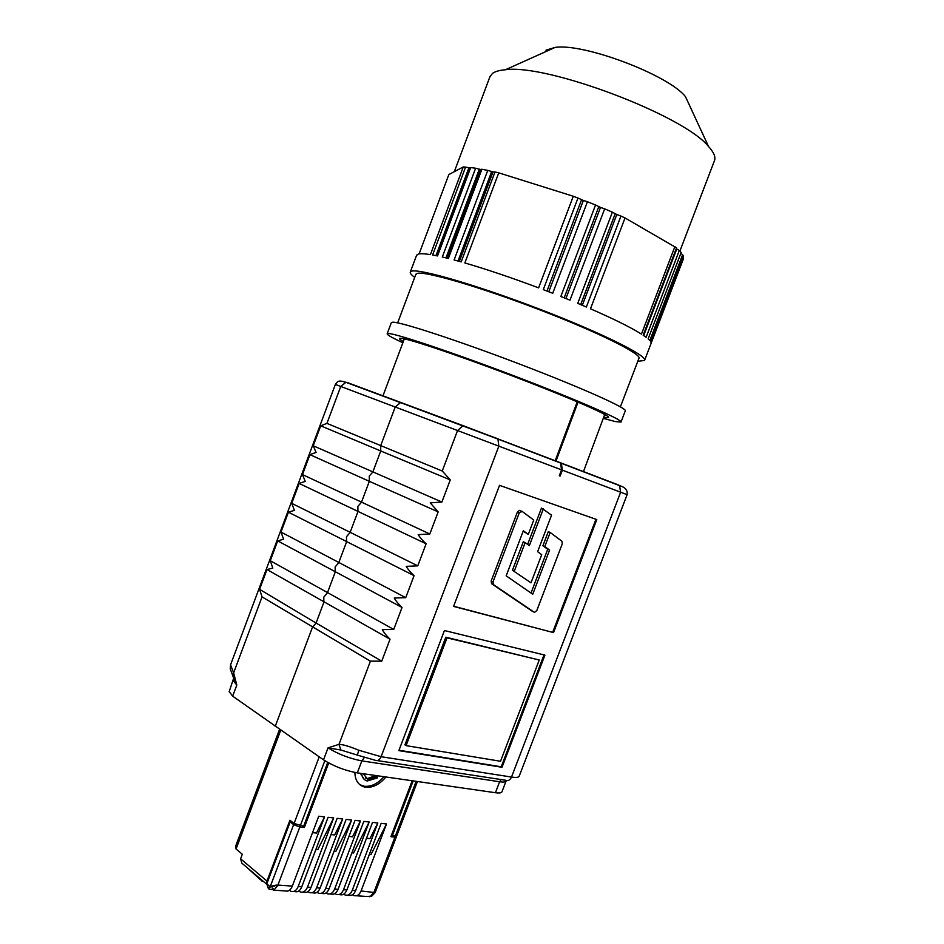 <?xml version="1.0" encoding="UTF-8"?>
<svg xmlns="http://www.w3.org/2000/svg" width="944" height="944" viewBox="0 0 944 944"><rect width="100%" height="100%" fill="white"/><g stroke="black" fill="none" stroke-linecap="round" stroke-linejoin="round"><path stroke-width="1.42" d="M539.248 660.009L500.521 761.265L406.097 745.63L447.019 637.849L539.248 660.009L445.804 637.188L404.917 744.875L406.097 745.63M447.019 637.849L445.804 637.188M369.269 476.059L372.833 471.988L380.739 450.972L320.712 425.815L313.243 445.792L316.075 452.412L309.927 454.654L369.328 481.322L369.269 476.059M309.927 454.654L302.481 474.596L305.231 481.405L299.165 483.446L291.731 503.353L294.41 510.35L288.427 512.191L280.993 532.062L283.601 539.236L277.689 540.888L270.279 560.724L272.816 568.087L266.987 569.539L259.576 589.339L316.075 623.04L323.898 602.201L323.78 597.115L327.379 592.938L335.226 572.064L335.132 566.931L338.719 562.777L346.578 541.868L346.483 536.688L350.071 532.569L357.941 511.624L357.87 506.397L361.446 502.302L369.328 481.322L438.169 511.884L430.216 502.857L441.886 502.043L313.243 445.792M299.165 483.446L426.11 543.791C422.464 540.487 419.844 537.431 418.216 534.634L429.815 533.985L302.481 474.596M288.427 512.191L414.062 575.651C410.439 572.3 407.832 569.197 406.239 566.353L417.767 565.857L291.731 503.353M277.689 540.888L402.038 607.452C398.439 604.066 395.855 600.915 394.273 598.012L405.731 597.67L280.993 532.062M266.987 569.539L390.037 639.194C386.45 635.772 383.889 632.574 382.332 629.613L393.731 629.436L270.279 560.724M555.19 460.778L577.232 401.802M360.313 773.301L364.325 779.484M365.363 777.986L367.322 778.588L375.547 775.649L376.963 776.617L377.506 777.832L367.157 781.007C363.912 780.004 362.071 777.502 361.623 773.49M363.18 773.714L367.912 779.39L376.963 776.617M347.711 895.183L348.643 895.242C351.616 896.045 353.929 894.499 355.605 890.593L381.14 823.357L386.521 823.97L361.056 890.983C359.381 894.865 356.985 896.411 353.882 895.596L352.537 894.77M354.861 772.463C355.097 780.157 358.189 784.971 364.124 786.907L365.812 787.249C372.998 787.815 379.689 784.393 385.907 776.983M383.948 776.7C377.824 783.662 371.311 786.848 364.408 786.269L359.865 784.712M403.324 341.492C398.25 338.684 398.12 337.716 402.958 338.589C415.1 340.572 475.139 361.292 529.903 382.662C571.509 398.97 597.056 409.92 606.579 415.537C610.06 417.744 609.116 418.263 603.735 417.083M603.275 418.334L615.299 421.567L620.999 422.074C623.642 420.245 577.173 399.878 515.271 376.302C453.415 352.714 396.22 333.586 388.491 333.515L387.193 333.728C386.745 334.695 391.961 337.692 402.84 342.731M621.046 421.944L625.27 410.888C628.102 408.61 581.775 387.795 519.861 364.172C458.005 340.536 400.634 321.81 392.739 322.187L391.323 322.706M545.951 50.185L555.119 47.412C583.687 42.917 668.553 74.977 685.486 96.677L708.543 146.509C714.03 152.55 715.965 157.377 714.337 160.999L679.916 251.069M489.806 77.078L492.379 73.514C494.986 71.508 499.329 70.257 505.406 69.75C546.942 63.649 683.857 115.38 708.543 146.509M620.397 406.84L638.899 358.401C642.309 354.295 598.909 332.571 540.11 309.986C481.369 287.365 425.956 271.129 417.449 273.347L415.797 274.456M637.778 361.328L644.563 360.443C648.162 356.148 602.532 333.303 540.57 309.514C478.667 285.678 420.54 268.71 411.879 271.129L410.345 271.943C409.767 273.028 411.218 274.834 414.711 277.347M644.658 360.183L683.456 258.727L651.148 342.873L650.735 341.716L683.385 256.308L682.654 254.632L649.826 340.513L648.139 338.884L681.167 252.496L679.314 250.431L646.121 337.279L643.171 335.214L676.541 247.859L625.034 217.958L590.484 308.806C613.954 319.048 630.946 327.485 641.46 334.105L674.925 246.514M625.034 217.958L620.951 216.058L586.366 307.024L577.74 303.378L612.373 212.188L604.656 208.836L569.987 300.168L560.842 296.487L595.534 205.013L587.428 201.733L552.736 293.277L543.284 289.643L577.976 198.039L573.279 196.258L538.611 287.861C511.306 277.63 486.715 269.323 464.849 262.951L498.739 172.846L494.998 171.973L461.179 261.901L454.099 259.954L487.753 170.404L481.877 169.259L448.365 258.467L442.311 257.004L475.634 168.233L470.69 167.572L437.52 255.942L432.6 254.986L465.569 167.088L463.28 166.946L430.405 254.609C424.446 253.665 420.41 253.488 418.275 254.066L416.54 255.435M682.654 254.632L680.801 253.44M683.598 257.983L682.937 257.488M676.258 248.602L676.765 248.98L643.69 335.557M679.314 250.431L676.765 248.98M577.976 198.039L583.368 200.458L548.783 291.743M587.428 201.733L583.368 200.458M595.534 205.013L600.502 207.42L565.928 298.528M604.656 208.836L600.502 207.42M612.373 212.188L616.798 214.524L582.306 305.301M620.951 216.058L616.798 214.524M573.279 196.258L498.739 172.846M465.569 167.088L469.852 167.997L436.895 255.812M470.69 167.572L469.852 167.997M475.634 168.233L480.461 169.46L447.149 258.16M481.877 169.259L480.461 169.46M487.753 170.404L493.016 171.914L459.374 261.394M494.998 171.973L493.016 171.914M463.28 166.946L448.837 174.569L419.112 253.889M391.477 835.169L392.315 835.77L413.177 780.9M417.425 781.514L396.775 835.77L392.315 835.77M235.681 846.048L236.071 849.01L242.325 854.261L240.614 858.804L241.841 863.146L266.668 884.198M327.721 762.445L303.626 826.26L294.068 823.487L289.914 820.265L266.975 881.082L266.774 883.914M328.701 762.976L304.334 827.51L302.576 826.142M396.055 836.113L396.374 836.832L394.922 837.163L390.887 836.726L412.174 780.759M304.334 827.51L299.814 827.027L293.643 824.619L290.162 821.917L266.786 883.879L268.379 888.611M312.523 832.632L316.464 833.045L324.535 816.89L318.73 816.23L292.321 886.097C290.599 890.157 288.286 891.773 285.371 890.947L273.347 890.133M324.535 816.89L298.198 886.51C296.475 890.558 294.08 892.163 291.023 891.337L289.454 890.275M298.823 890.994L300.286 891.962C303.354 892.788 305.738 891.195 307.461 887.171L333.657 817.929L328.064 817.292L301.785 886.77C300.074 890.806 297.738 892.41 294.799 891.584L293.619 891.502M331.014 834.555L334.683 834.933L342.684 818.967L337.15 818.33L311.001 887.419C309.29 891.431 306.965 893.036 304.015 892.21L302.882 892.139M342.684 818.967L316.618 887.82C314.907 891.82 312.511 893.402 309.443 892.587L308.015 891.643M317.101 892.292L318.506 893.201C321.574 894.015 323.957 892.446 325.668 888.469L351.616 819.982L346.141 819.357L320.122 888.068C318.411 892.056 316.087 893.649 313.137 892.835L312.039 892.753M348.961 836.419L352.501 836.785L360.455 820.997L355.038 820.371L329.137 888.705C327.438 892.682 325.114 894.263 322.164 893.449L321.102 893.378M360.455 820.997L334.624 889.095C332.925 893.059 330.542 894.629 327.474 893.803L326.105 892.93M334.99 893.567L336.335 894.405C339.415 895.219 341.787 893.661 343.486 889.732L369.187 821.988L363.829 821.374L338.058 889.342C336.371 893.295 334.046 894.865 331.084 894.051L330.07 893.98M366.508 838.248L369.942 838.602L377.836 822.979L372.538 822.377L346.873 889.968C345.197 893.897 342.873 895.455 339.911 894.652L338.931 894.582M377.836 822.979L352.242 890.357C350.566 894.263 348.183 895.821 345.103 895.006L343.793 894.18M292.345 822.153L290.162 821.917M299.814 827.027L277.902 885.071L270.185 886.758L293.643 824.619M333.657 817.929L317.798 849.635L315.898 849.447M351.616 819.982L335.875 851.335L334.093 851.158M369.187 821.988L353.552 852.998L351.9 852.833M386.521 823.97L370.968 854.627L369.316 854.473M361.056 890.983L375.169 892.587L371.794 896.068L367.074 896.493M263.211 881.271L261.807 880.976L260.048 878.593M272.049 887.808L274.208 889.791L269.04 889.165L268.733 887.832L270.185 886.758L266.786 883.879M578.035 402.132L556.004 461.085M562.353 470.171L620.633 492.213L619.559 485.605L618.485 484.98L560.288 462.69L561.35 463.327L562.353 470.171L560.111 476.047L559.308 475.741L561.55 469.864L560.547 463.02L559.485 462.383L464.271 426.086L347.298 382.556L345.893 382.308L340.749 386.462L395.217 407.017L400.457 402.616L401.873 402.852M560.288 462.69L559.686 462.466M382.886 396.079L404.327 338.872M501.063 440.246L546.989 457.639M462.973 425.862L496.874 438.405M560.111 476.047L559.308 475.741M230.631 664.635L335.368 384.432L340.749 386.462L326.931 423.384L320.712 425.815M232.637 675.42C230.206 667.845 229.935 670.901 230.548 664.836L233.64 672.848L236.802 685.096L232.661 696.165L229.203 691.574M259.576 589.339L262.043 596.879L233.64 672.848L232.979 676.388L236.802 685.096L233.298 680.612M326.931 423.384L442.347 471.068L450.264 479.906L380.739 450.972L380.692 445.662L395.217 407.017L457.545 430.535L462.926 425.862L464.271 426.086M450.264 479.906L441.886 502.043M438.169 511.884L429.815 533.985M426.11 543.791L417.767 565.857M414.062 575.651L405.731 597.67M402.038 607.452L393.731 629.436M390.037 639.194L381.742 661.142L370.414 661.166L338.99 744.356C343.085 744.486 349.693 746.456 358.826 750.256L357.339 755.106L375.122 760.25C377.553 761.277 379.547 760.097 381.105 756.71L498.845 446.146L497.936 439.054L400.516 402.616M499.529 485.346L453.58 606.414L553.538 632.598L596.797 519.578L499.529 485.346M398.852 750.61L502.007 767.283L544.924 655.124L444.423 630.533L398.852 750.61M506.09 781.042L501.972 791.78C501.535 792.948 499.352 793.255 495.435 792.724L357.304 772.876C344.997 770.599 333.739 766.257 323.521 759.849L232.661 696.165M275.152 726.55L312.464 627.241L316.075 623.04L381.742 661.142M323.521 759.849L328.04 747.872L338.99 744.356L340.843 750.008L357.221 755.058M453.651 606.237L553.538 632.598M552.724 632.197L595.935 519.271M502.007 767.283L501.217 766.788L544.027 654.9M398.982 750.244L501.217 766.788M357.304 772.876L361.835 760.888C349.563 758.539 338.294 754.197 328.04 747.872L340.843 750.008M512.439 570.259L530.988 582.802L512.439 570.259L523.283 541.785L525.159 542.611L514.303 571.12M530.988 582.802L541.714 554.683L537.62 551.685L551.567 515.129L541.478 508.061L527.625 544.405M520.451 510.739L519.495 510.338L517.347 512.179L491.151 581.056L491.6 583.711L532.451 611.37M523.177 531.201L528.286 534.387L533.749 520.073L522.115 511.365L519.224 512.97L517.347 512.179M547.721 549.266L549.585 550.081L544.782 546.576L550.175 532.463L548.287 531.661L542.906 545.762L547.721 549.266L531.024 593.021M525.159 542.611L529.336 545.656L543.366 508.84M549.585 550.081L532.746 594.213L506.173 575.84L523.342 530.764L528.286 534.387M544.782 546.576L542.906 545.762M550.175 532.463L561.916 541.231L562.282 543.838L536.829 610.485L534.599 612.337L532.239 611.264M491.151 581.056L492.992 581.941L493.452 584.596L534.08 612.16M492.992 581.941L519.224 512.97M468.873 167.902L435.963 255.623M479.269 169.259L445.993 257.877M491.635 171.619L458.029 261.016M581.563 199.75L546.977 291.047M598.756 206.689L564.182 297.82M615.169 213.792L580.666 304.605M395.335 836.089L416.162 781.337M280.675 730.349L236.071 849.01M294.068 823.487L319.202 756.876M240.614 858.804L266.975 881.082M324.842 760.734L300.251 825.894M274.208 889.791L277.902 885.071L292.321 886.097M298.198 886.51L301.785 886.77M307.461 887.171L311.001 887.419M316.618 887.82L320.122 888.068M325.668 888.469L329.137 888.705M334.624 889.095L338.058 889.342M343.486 889.732L346.873 889.968M352.242 890.357L355.605 890.593M370.437 896.363L374.095 891.903L394.922 837.163M246.809 867.359L260.473 879.761M270.657 886.546L269.453 887.195M271.011 886.404L269.288 887.336M272.273 885.956L268.733 887.832M272.993 885.755L273.595 885.59M274.362 885.425L274.043 886.381L275.388 885.224M276.38 885.094L277.477 886.074M377.364 760.593L505.63 780.251C508.096 781.231 510.055 780.157 511.506 777.054L620.633 492.213L627.111 494.668C627.819 490.325 625.306 487.305 619.559 485.605L561.35 463.327M350.271 383.937L350.944 384.078M442.24 471.032L457.545 430.535L561.55 469.864M358.826 750.256L381.105 756.71L511.506 777.054C516.167 777.75 518.74 777.443 519.224 776.133L627.111 494.668M370.414 661.166L262.043 596.879M495.435 792.724L499.624 781.762L361.835 760.888L364.278 757.572M506.303 780.523L506.126 780.924C505.701 782.057 503.53 782.328 499.624 781.762L501.004 779.543M491.6 583.711L493.452 584.596M555.119 47.412L505.406 69.75M387.193 333.728L391.394 322.506M490.101 76.263L454.335 171.666M397.648 322.872L415.915 274.149M410.345 271.943L416.682 255.057M279.483 729.523L235.622 846.202M362.72 785.927L364.124 786.907M367.063 896.493L356.502 895.773M396.374 836.832L375.169 892.587M366.508 778.422L367.912 779.39M371.086 896.352L369.482 896.706M604.715 414.451L583.404 471.776M335.368 384.432C337.751 381.6 337.633 379.724 345.893 382.308L400.457 402.616M560.547 463.02L497.936 439.054M229.156 691.728L233.593 678.394M521.383 511.129L519.495 510.338"/></g></svg>
